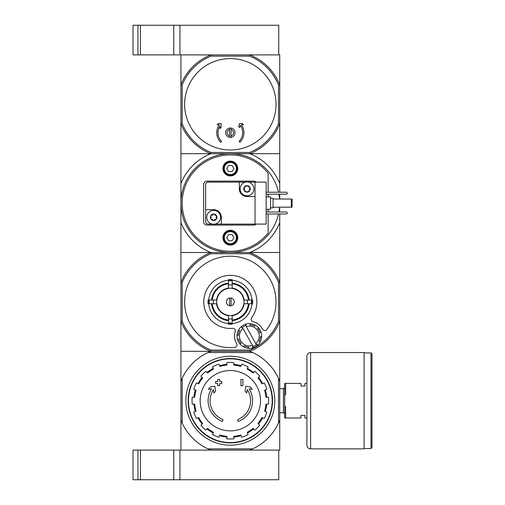 <?xml version="1.0" encoding="UTF-8"?>
<svg xmlns="http://www.w3.org/2000/svg" width="505" height="505" viewBox="0 0 505 505"><rect width="100%" height="100%" fill="white"/><g stroke="black" fill="none" stroke-linecap="round" stroke-linejoin="round"><path stroke-width="0.76" d="M252.696 448.876L249.817 450.106L137.947 450.106L137.947 479.75L179.938 479.75L179.938 450.106L179.938 479.75L278.747 479.75L278.747 450.106L249.817 450.106L279.732 450.106L279.732 420.198L278.495 423.076A53.107 53.107 0 0 1 252.696 448.876L207.965 448.876A53.107 53.107 0 0 1 182.166 423.076L180.929 420.198L180.929 450.106L210.844 450.106L207.965 448.876M137.947 450.106L133.011 450.106L133.011 479.75L137.947 479.75M278.495 85.042L279.732 84.802L279.732 123.782L278.495 123.548L278.495 85.042A51.87 51.87 0 0 0 249.584 56.124L249.817 54.893A53.107 53.107 0 0 1 279.732 84.802L279.732 54.893L249.817 54.893L278.747 54.893L278.747 25.25L133.011 25.25L133.011 54.893L140.422 54.893L140.422 25.25M249.817 54.893L179.938 54.893L179.938 25.25L179.938 54.893L140.422 54.893M137.947 54.893L137.947 25.25M222.377 421.467A22.233 22.233 0 0 1 211.557 388.793L208.47 389.342L210.112 387.045L214.795 386.218L215.603 390.826L214 393.079L213.388 389.608A20.257 20.257 0 0 0 223.021 419.598L222.377 421.467L223.021 419.598M238.284 421.467L237.64 419.598L238.284 421.467A22.233 22.233 0 0 0 249.104 388.793L252.191 389.342L250.549 387.045L245.866 386.218L245.058 390.826L246.661 393.079L247.273 389.608A20.257 20.257 0 0 1 237.64 419.598M242.93 385.637L240.954 385.637L240.954 379.463L242.93 379.463L242.93 385.637M219.707 385.637L217.731 385.637L217.731 383.541L215.635 383.541L215.635 381.565L217.731 381.565L217.731 379.463L219.707 379.463L219.707 381.565L221.809 381.565L221.809 383.541L219.707 383.541L219.707 385.637M278.495 423.076L278.495 378.34A53.107 53.107 0 0 0 252.696 352.541L207.965 352.541L210.844 351.303A53.107 53.107 0 0 1 180.929 321.388L180.929 282.415A53.107 53.107 0 0 1 210.844 252.5L180.929 252.5L180.929 282.415L182.166 282.649A51.87 51.87 0 0 1 211.077 253.737L249.584 253.737A51.87 51.87 0 0 1 278.495 282.649L279.732 282.415L279.732 252.5L249.817 252.5A53.107 53.107 0 0 1 279.732 282.415L279.732 321.388A53.107 53.107 0 0 1 249.817 351.303L180.929 351.303L180.929 420.198M278.495 282.649L278.495 321.155L279.732 321.388L279.732 420.198M207.965 352.541A53.107 53.107 0 0 0 182.166 378.34L182.166 423.076M182.166 282.649L182.166 321.155L180.929 321.388L180.929 351.303L249.817 351.303L252.696 352.541M180.929 381.218L182.166 378.34M278.495 378.34L279.732 381.218M185.872 400.705A44.459 44.459 0 0 1 252.563 362.199A44.459 44.459 0 0 1 252.563 439.211A44.459 44.459 0 0 1 185.872 400.705M188.46 400.705A41.871 41.871 0 0 1 251.263 364.446A41.871 41.871 0 0 1 251.263 436.964A41.871 41.871 0 0 1 188.46 400.705M188.144 400.705A42.186 42.186 0 0 1 251.427 364.168A42.186 42.186 0 0 1 251.427 437.242A42.186 42.186 0 0 1 188.144 400.705M230.331 370.537A30.167 30.167 0 0 1 260.498 400.705A30.167 30.167 0 0 1 230.331 430.872A30.167 30.167 0 0 1 200.163 400.705A30.167 30.167 0 0 1 230.331 370.537M233.79 438.839L233.79 436.358A35.817 35.817 0 0 0 240.778 434.963L241.725 437.261A38.285 38.285 0 0 0 248.119 434.609L247.166 432.318A35.817 35.817 0 0 0 253.093 428.36L254.848 430.115A38.285 38.285 0 0 0 259.74 425.223L257.986 423.468A35.817 35.817 0 0 0 261.943 417.547L264.235 418.493A38.285 38.285 0 0 0 266.88 412.105L264.588 411.152A35.817 35.817 0 0 0 265.977 404.164L268.458 404.164A38.285 38.285 0 0 0 268.458 397.246L265.977 397.246A35.817 35.817 0 0 0 264.588 390.258L266.88 389.311A38.285 38.285 0 0 0 264.235 382.923L261.943 383.869A35.817 35.817 0 0 0 257.986 377.942L259.74 376.187A38.285 38.285 0 0 0 254.848 371.301L253.093 373.056A35.817 35.817 0 0 0 247.166 369.092L248.119 366.8A38.285 38.285 0 0 0 241.725 364.155L240.778 366.447A35.817 35.817 0 0 0 233.79 365.058L233.79 362.577A38.285 38.285 0 0 0 226.871 362.577L226.871 365.058A35.817 35.817 0 0 0 219.883 366.447L218.936 364.155A38.285 38.285 0 0 0 212.542 366.8L213.495 369.092A35.817 35.817 0 0 0 207.568 373.056L205.813 371.301A38.285 38.285 0 0 0 200.921 376.187L202.675 377.942A35.817 35.817 0 0 0 198.718 383.869L196.426 382.923A38.285 38.285 0 0 0 193.781 389.311L196.073 390.258A35.817 35.817 0 0 0 194.684 397.246L192.203 397.246A38.285 38.285 0 0 0 192.203 404.164L194.684 404.164A35.817 35.817 0 0 0 196.073 411.152L193.781 412.105A38.285 38.285 0 0 0 196.426 418.493L198.718 417.547A35.817 35.817 0 0 0 202.675 423.468L200.921 425.223A38.285 38.285 0 0 0 205.813 430.115L207.568 428.36A35.817 35.817 0 0 0 213.495 432.318L212.542 434.609A38.285 38.285 0 0 0 218.936 437.261L219.883 434.963A35.817 35.817 0 0 0 226.871 436.358L226.871 438.839A38.285 38.285 0 0 0 233.79 438.839M193.939 397.246A36.556 36.556 0 0 1 195.384 389.974M198.029 383.585A36.556 36.556 0 0 1 202.151 377.418M207.044 372.526A36.556 36.556 0 0 1 213.211 368.404M219.599 365.759A36.556 36.556 0 0 1 226.871 364.313M233.79 364.313A36.556 36.556 0 0 1 241.062 365.759M247.45 368.404A36.556 36.556 0 0 1 253.617 372.526M258.51 377.418A36.556 36.556 0 0 1 262.632 383.585M265.276 389.974A36.556 36.556 0 0 1 266.722 397.246M266.722 404.164A36.556 36.556 0 0 1 265.276 411.436M262.632 417.831A36.556 36.556 0 0 1 258.51 423.998M253.617 428.884A36.556 36.556 0 0 1 247.45 433.006M241.062 435.651A36.556 36.556 0 0 1 233.79 437.103M226.871 437.103A36.556 36.556 0 0 1 219.599 435.651M213.211 433.006A36.556 36.556 0 0 1 207.044 428.884M202.151 423.998A36.556 36.556 0 0 1 198.029 417.831M195.384 411.436A36.556 36.556 0 0 1 193.939 404.164M306.901 417.995L304.925 417.995L304.925 415.407L300.974 415.407L300.974 417.995L285.66 417.995L285.66 406.632L284.675 406.632L284.675 417.995L285.66 417.995M306.901 383.415L304.925 383.415L304.925 386.009L300.974 386.009L300.974 383.415L285.66 383.415L285.66 394.777L284.675 394.777L284.675 406.632M284.675 394.777L284.675 383.415L285.66 383.415M279.732 388.692L283.438 388.692L283.438 412.724L284.675 413.955M284.675 387.455L283.438 388.692M371.989 353.898L371.989 447.512L371.005 448.503L371.005 352.913L371.989 353.898M364.086 352.913L371.005 352.913M364.086 352.541L364.086 448.876L310.607 448.876C308.359 448.655 307.122 447.417 306.901 445.17L306.901 356.246C307.122 353.992 308.359 352.761 310.607 352.541L364.086 352.541M231.069 305.784L231.069 298.019M226.379 301.902A3.952 3.952 0 0 1 232.306 298.48A3.952 3.952 0 0 1 232.306 305.323A3.952 3.952 0 0 1 226.379 301.902M248.428 300.052L243.789 300.052A13.584 13.584 0 0 0 232.186 288.443L232.186 283.804A18.193 18.193 0 0 1 248.428 300.052L249.098 300.052A18.855 18.855 0 0 0 232.186 283.135L232.186 283.804M216.872 300.052L212.233 300.052A18.193 18.193 0 0 1 228.481 283.804L228.481 288.443A13.584 13.584 0 0 0 216.872 300.052L208.054 300.052A22.353 22.353 0 0 0 208.054 303.757L209.266 303.757A21.147 21.147 0 0 1 209.266 300.052M212.233 303.757L216.872 303.757A13.584 13.584 0 0 0 228.481 315.36L228.481 320A18.193 18.193 0 0 1 212.233 303.757L211.563 303.757A18.855 18.855 0 0 0 228.481 320.669L228.481 320M232.186 320L232.186 315.36A13.584 13.584 0 0 0 243.789 303.757L248.428 303.757A18.193 18.193 0 0 1 232.186 320L232.186 320.669A18.855 18.855 0 0 0 249.098 303.757L248.428 303.757M213.381 300.052A17.056 17.056 0 0 0 213.381 303.757L209.266 303.757M228.481 280.269A21.715 21.715 0 0 0 208.698 300.052L212.233 300.052M232.186 280.837L232.186 284.953A17.056 17.056 0 0 0 228.481 284.953L228.481 280.837A21.147 21.147 0 0 1 232.186 280.837L232.186 279.625A22.353 22.353 0 0 0 228.481 279.625L228.481 280.837M211.563 300.052A18.855 18.855 0 0 1 228.481 283.135L228.481 283.804M251.395 303.757L247.286 303.757A17.056 17.056 0 0 0 247.286 300.052L251.395 300.052A21.147 21.147 0 0 1 251.395 303.757L252.607 303.757A22.353 22.353 0 0 0 252.607 300.052L251.395 300.052M232.186 322.966L232.186 324.178A22.353 22.353 0 0 1 228.481 324.178L228.481 318.857A17.056 17.056 0 0 0 232.186 318.857L232.186 322.966A21.147 21.147 0 0 1 228.481 322.966M251.97 300.052A21.715 21.715 0 0 0 232.186 280.269M232.186 323.541A21.715 21.715 0 0 0 251.97 303.757M208.698 303.757A21.715 21.715 0 0 0 228.481 323.541M266.69 329.582A45.696 45.696 0 0 0 248.176 259.835A45.696 45.696 0 0 0 185.158 294.996A45.696 45.696 0 0 0 234.787 347.383A2.468 2.468 0 0 0 236.662 343.646A14.822 14.822 0 0 1 235.21 331.558A2.468 2.468 0 0 0 232.635 328.357A26.557 26.557 0 0 1 204.096 297.792A26.557 26.557 0 0 1 240.614 277.422A26.557 26.557 0 0 1 251.629 317.759A2.468 2.468 0 0 0 253.005 321.628A14.822 14.822 0 0 1 262.531 329.209A2.468 2.468 0 0 0 266.69 329.582M278.495 321.155A51.87 51.87 0 0 1 249.584 350.072L211.077 350.072A51.87 51.87 0 0 1 182.166 321.155M228.481 320.334A18.527 18.527 0 0 1 211.898 303.757M248.763 303.757A18.527 18.527 0 0 1 232.186 320.334M232.186 283.469A18.527 18.527 0 0 1 248.763 300.052M211.898 300.052A18.527 18.527 0 0 1 228.481 283.469M246.225 325.321L245.613 324.216L246.225 325.321A11.116 11.116 0 0 0 245.626 325.517L246.238 326.609L245.626 325.517A11.116 11.116 0 0 0 242.394 327.322L243.006 328.414L242.394 327.322A11.116 11.116 0 0 0 241.914 327.732L241.295 326.628A12.354 12.354 0 0 0 238.385 330.308L239.597 330.655A11.116 11.116 0 0 0 238.253 335.408L237.034 335.061A12.354 12.354 0 0 0 237.577 339.726L238.682 339.114A11.116 11.116 0 0 0 241.093 343.425L239.989 344.044A12.354 12.354 0 0 0 243.669 346.954L244.016 345.742A11.116 11.116 0 0 0 248.769 347.093L248.422 348.305A12.354 12.354 0 0 0 253.087 347.762L252.475 346.657A11.116 11.116 0 0 0 253.074 346.462L252.462 345.37A9.879 9.879 0 0 1 243.006 328.414L253.074 346.462A11.116 11.116 0 0 0 256.306 344.656L255.7 343.564L256.306 344.656A11.116 11.116 0 0 0 256.786 344.252L257.405 345.351A12.354 12.354 0 0 0 245.613 324.216A12.354 12.354 0 0 0 241.295 326.628L241.914 327.732M239.597 330.655L238.385 330.308A12.354 12.354 0 0 0 237.034 335.061L238.253 335.408M252.475 346.657L253.087 347.762A12.354 12.354 0 0 0 257.405 345.351L256.786 344.252M244.016 345.742L243.669 346.954A12.354 12.354 0 0 0 248.422 348.305L248.769 347.093M238.682 339.114L237.577 339.726A12.354 12.354 0 0 0 239.989 344.044L241.093 343.425M211.077 350.072L210.844 351.303M249.817 351.303L249.584 350.072M279.732 192.228L279.732 183.612A53.107 53.107 0 0 0 249.817 153.697L210.844 153.697A53.107 53.107 0 0 0 180.929 183.612L180.929 252.5L210.844 252.5L211.077 253.737M249.584 253.737L249.817 252.5A53.107 53.107 0 0 0 279.732 222.585L279.732 213.968M246.238 326.609A9.879 9.879 0 0 1 255.7 343.564L246.238 326.609M259.103 341.323L260.315 341.67L259.103 341.323A11.116 11.116 0 0 0 260.454 336.57L261.666 336.917L260.454 336.57M260.018 332.864L261.123 332.252L260.018 332.864A11.116 11.116 0 0 0 257.613 328.553L258.712 327.934L257.613 328.553M254.684 326.236L255.031 325.024L254.684 326.236A11.116 11.116 0 0 0 249.931 324.892L250.278 323.673L249.931 324.892M229.592 298.019L229.592 305.784M268.123 213.968L268.123 232.963A48.164 48.164 0 0 1 197.619 238.455A48.164 48.164 0 0 1 197.619 167.742A48.164 48.164 0 0 1 268.123 173.234L268.123 192.228M268.123 194.204L268.123 196.925M268.123 209.272L268.123 211.993M237.741 237.678A7.411 7.411 0 0 1 226.625 244.098A7.411 7.411 0 0 1 226.625 231.265A7.411 7.411 0 0 1 237.741 237.678M256.117 182.103A3.213 3.213 0 0 0 253.794 181.112L206.867 181.112A3.213 3.213 0 0 0 203.654 184.325L203.654 221.872A3.213 3.213 0 0 0 206.867 225.085L253.794 225.085A3.213 3.213 0 0 0 256.117 224.094M237.741 168.518A7.411 7.411 0 0 1 226.625 174.932A7.411 7.411 0 0 1 226.625 162.099A7.411 7.411 0 0 1 237.741 168.518M278.52 213.968A49.402 49.402 0 0 1 196.407 239.01A49.402 49.402 0 0 1 196.407 167.18A49.402 49.402 0 0 1 278.52 192.228M278.924 211.993A49.402 49.402 0 0 0 279.562 207.176M279.562 199.02A49.402 49.402 0 0 0 278.924 194.204M279.732 199.02L279.732 194.204M279.732 211.993L279.732 207.176M180.929 222.585A53.107 53.107 0 0 0 210.844 252.5L279.732 252.5L279.732 222.585M279.732 183.612L279.732 153.697L249.817 153.697L279.732 153.697L279.732 123.782A53.107 53.107 0 0 1 249.817 153.697L249.584 152.459L211.077 152.459A51.87 51.87 0 0 1 182.166 123.548L180.929 123.782L180.929 153.697L210.844 153.697L180.929 153.697L180.929 183.612M237.123 168.518A6.792 6.792 0 0 1 226.934 174.402A6.792 6.792 0 0 1 226.934 162.635A6.792 6.792 0 0 1 237.123 168.518M236.384 168.518A6.054 6.054 0 0 1 227.307 173.758A6.054 6.054 0 0 1 227.307 163.273A6.054 6.054 0 0 1 236.384 168.518M228.55 171.605L232.111 171.605L233.897 168.518L232.111 165.432L228.55 165.432L226.764 168.518L228.55 171.605M237.123 237.678A6.792 6.792 0 0 1 226.934 243.561A6.792 6.792 0 0 1 226.934 231.795A6.792 6.792 0 0 1 237.123 237.678M236.384 237.678A6.054 6.054 0 0 1 227.307 242.918A6.054 6.054 0 0 1 227.307 232.439A6.054 6.054 0 0 1 236.384 237.678M228.55 240.765L232.111 240.765L233.897 237.678L232.111 234.591L228.55 234.591L226.764 237.678L228.55 240.765M244.42 186.844A0.694 0.694 0 0 1 244.805 186.85A1.212 1.212 0 0 0 246.333 185.966A0.694 0.694 0 0 1 246.522 185.632L247.482 185.632A0.694 0.694 0 0 1 247.677 185.966A1.212 1.212 0 0 0 249.199 186.85A0.694 0.694 0 0 1 249.59 186.844L250.07 187.677A0.694 0.694 0 0 1 249.874 188.011A1.212 1.212 0 0 0 249.874 189.773A0.694 0.694 0 0 1 250.07 190.114L249.59 190.941A0.694 0.694 0 0 1 249.199 190.941A1.212 1.212 0 0 0 247.677 191.818A0.694 0.694 0 0 1 247.482 192.159L246.522 192.159A3.301 3.301 0 0 1 244.42 190.941L243.934 190.114A3.301 3.301 0 0 1 243.934 187.677L244.42 186.844A3.301 3.301 0 0 1 246.522 185.632M247.482 185.632A3.301 3.301 0 0 1 249.59 186.844M250.07 187.677A3.301 3.301 0 0 1 250.07 190.114M249.59 190.941A3.301 3.301 0 0 1 247.482 192.159L247.482 192.159M243.934 190.114A0.694 0.694 0 0 1 244.136 189.773A1.212 1.212 0 0 0 244.136 188.011A0.694 0.694 0 0 1 243.934 187.677M247.002 181.977A6.918 6.918 0 0 1 248.725 195.593A6.918 6.918 0 0 1 240.14 189.76A6.918 6.918 0 0 1 247.002 181.977M211.071 215.25A0.694 0.694 0 0 1 211.462 215.256A1.212 1.212 0 0 0 212.984 214.373A0.694 0.694 0 0 1 213.179 214.038L214.139 214.038A0.694 0.694 0 0 1 214.328 214.373A1.212 1.212 0 0 0 215.856 215.256A0.694 0.694 0 0 1 216.247 215.25L216.727 216.083A0.694 0.694 0 0 1 216.525 216.418A1.212 1.212 0 0 0 216.525 218.179A0.694 0.694 0 0 1 216.727 218.52L216.247 219.347A0.694 0.694 0 0 1 215.856 219.347A1.212 1.212 0 0 0 214.328 220.224A0.694 0.694 0 0 1 214.139 220.565L213.179 220.565A3.301 3.301 0 0 1 211.071 219.347L210.591 218.52A3.301 3.301 0 0 1 210.591 216.083L211.071 215.25A3.301 3.301 0 0 1 213.179 214.038M214.139 214.038A3.301 3.301 0 0 1 216.247 215.25M216.727 216.083A3.301 3.301 0 0 1 216.727 218.52M216.247 219.347A3.301 3.301 0 0 1 214.139 220.565M210.591 218.52A0.694 0.694 0 0 1 210.787 218.179A1.212 1.212 0 0 0 210.787 216.418A0.694 0.694 0 0 1 210.591 216.083M213.659 210.383A6.918 6.918 0 0 1 215.382 223.999A6.918 6.918 0 0 1 206.798 218.166A6.918 6.918 0 0 1 213.659 210.383M255.031 182.103L255.031 224.094L266.148 224.094L266.148 182.103L248.302 182.103M245.701 182.103L208.098 182.103A2.468 2.468 0 0 0 205.63 184.571L205.63 221.626A2.468 2.468 0 0 0 208.098 224.094L212.359 224.094M255.031 224.094L221.316 224.094L221.316 217.302A7.657 7.657 0 0 0 213.659 209.644L205.63 209.644M239.345 182.103L239.345 188.895A7.657 7.657 0 0 0 247.002 196.552L255.031 196.552M214.96 224.094L221.316 224.094M266.148 196.925L270.592 196.925L270.592 209.272L266.148 209.272M270.592 198.402L273.066 198.402L273.066 207.789L270.592 207.789M266.148 194.204L286.651 194.204L287.389 193.465L286.651 192.228L266.148 192.228M266.148 213.968L286.651 213.968L287.389 213.224L286.651 211.993L266.148 211.993M291.341 199.02L292.086 199.02L292.086 207.176L291.341 207.176L291.341 199.02L273.066 199.02M291.341 207.176L273.066 207.176M213.179 220.565A0.694 0.694 0 0 1 212.984 220.224A1.212 1.212 0 0 0 211.462 219.347A0.694 0.694 0 0 1 211.071 219.347M246.522 192.159A0.694 0.694 0 0 1 246.333 191.818A1.212 1.212 0 0 0 244.805 190.941A0.694 0.694 0 0 1 244.42 190.941M235.027 132.701A4.69 4.69 0 0 0 230.331 128.005A4.69 4.69 0 0 0 225.64 132.701A4.69 4.69 0 0 0 230.331 137.392A4.69 4.69 0 0 0 235.027 132.701M231.069 129.558A3.232 3.232 0 0 1 231.069 135.845L231.069 128.106A4.652 4.652 0 0 0 229.592 128.106L229.592 129.558A3.232 3.232 0 0 0 229.592 135.845L229.592 129.558M229.592 135.845L229.592 137.297A4.652 4.652 0 0 0 231.069 137.297L231.069 135.845M184.634 104.295A45.696 45.696 0 0 1 253.182 64.716A45.696 45.696 0 0 1 253.182 143.868A45.696 45.696 0 0 1 184.634 104.295M249.584 56.124L211.077 56.124A51.87 51.87 0 0 0 182.166 85.042L182.166 123.548M278.495 123.548A51.87 51.87 0 0 1 249.584 152.459M182.166 85.042L180.929 84.802A53.107 53.107 0 0 1 210.844 54.893L180.929 54.893L180.929 123.782A53.107 53.107 0 0 0 210.844 153.697L211.077 152.459M210.844 54.893L211.077 56.124M219.303 124.767A13.584 13.584 0 0 0 220.723 142.309L221.6 141.432A12.354 12.354 0 0 1 219.927 126.048L219.927 128.605L221.158 127.374L221.158 123.529L218.368 123.529L217.131 124.767L219.303 124.767M239.067 141.432L239.938 142.309A13.584 13.584 0 0 0 241.358 124.767L243.53 124.767L242.293 123.529L239.503 123.529L238.688 126.559L239.698 127.569L240.279 125.385A12.354 12.354 0 0 1 239.067 141.432M173.764 479.75L173.764 450.106M140.422 479.75L140.422 450.106M173.764 54.893L173.764 25.25M310.607 352.541L310.607 448.876M228.481 288.33A13.698 13.698 0 0 1 232.186 288.33M216.759 303.757A13.698 13.698 0 0 1 216.759 300.052M232.186 315.474A13.698 13.698 0 0 1 228.481 315.474M243.902 300.052A13.698 13.698 0 0 1 243.902 303.757M228.481 315.694A13.919 13.919 0 0 1 216.538 303.757M244.123 303.757A13.919 13.919 0 0 1 232.186 315.694M232.186 288.109A13.919 13.919 0 0 1 244.123 300.052M216.538 300.052A13.919 13.919 0 0 1 228.481 288.109M232.186 323.314A21.494 21.494 0 0 1 228.481 323.314M251.743 300.052A21.494 21.494 0 0 1 251.743 303.757M228.481 280.49A21.494 21.494 0 0 1 232.186 280.49M208.918 303.757A21.494 21.494 0 0 1 208.918 300.052M279.732 412.724L283.438 412.724M364.086 448.503L371.005 448.503"/></g></svg>
